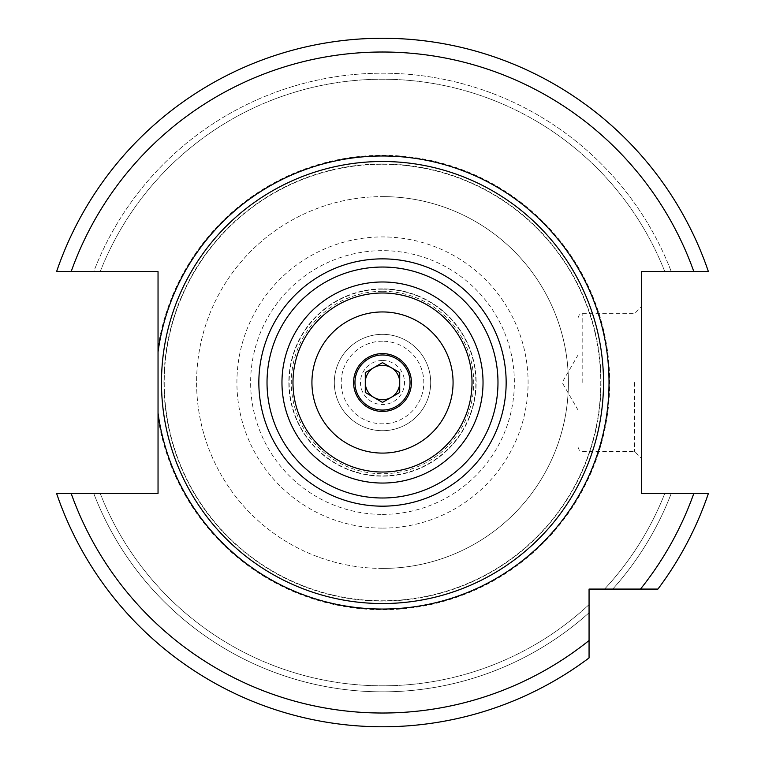 <?xml version="1.0" encoding="UTF-8"?>
<svg xmlns="http://www.w3.org/2000/svg" width="765" height="765" viewBox="0 0 765 765"><rect width="100%" height="100%" fill="white"/><g stroke="black" fill="none" stroke-linecap="round" stroke-linejoin="round"><path stroke-width="0.57" stroke-dasharray="3.83 2.87" d="M158.039 370.757L158.039 271.661L93.722 271.661A309.328 309.328 0 0 1 671.278 271.661L708.428 271.661L641.386 271.661L641.386 493.377L708.428 493.377L671.278 493.377A309.328 309.328 0 0 1 612.746 589.079L657.919 589.079A344.269 344.269 0 0 0 708.428 493.377L671.278 493.377A309.328 309.328 0 0 1 612.746 589.079L657.919 589.079L589.06 589.079L589.06 657.929A344.269 344.269 0 0 1 56.572 493.377A344.269 344.269 0 0 0 589.06 657.929A344.269 344.269 0 0 1 56.572 493.377L158.039 493.377L158.039 394.281M382.5 568.424A185.905 185.905 0 0 1 196.595 382.519A185.905 185.905 0 0 1 382.5 196.615A185.905 185.905 0 0 0 196.595 382.519A185.905 185.905 0 0 0 382.5 568.424A185.905 185.905 0 0 0 568.405 382.519A185.905 185.905 0 0 0 382.5 196.615A185.905 185.905 0 0 1 568.405 382.519A185.905 185.905 0 0 1 382.5 568.424A185.905 185.905 0 0 0 568.405 382.519A185.905 185.905 0 0 0 382.5 196.615M382.5 334.324A48.195 48.195 0 0 0 334.305 382.519A48.195 48.195 0 0 0 382.5 430.714A48.195 48.195 0 0 0 430.695 382.519A48.195 48.195 0 0 0 382.5 334.324A48.195 48.195 0 0 0 334.305 382.519A48.195 48.195 0 0 0 382.5 430.714A48.195 48.195 0 0 0 430.695 382.519A48.195 48.195 0 0 0 382.5 334.324A48.195 48.195 0 0 0 334.305 382.519A48.195 48.195 0 0 0 382.5 430.714A48.195 48.195 0 0 0 430.695 382.519A48.195 48.195 0 0 0 382.5 334.324M382.5 341.209A41.31 41.31 0 0 0 341.19 382.519A41.31 41.31 0 0 0 382.5 423.829A41.31 41.31 0 0 0 423.81 382.519A41.31 41.31 0 0 0 382.5 341.209A41.31 41.31 0 0 1 423.81 382.519A41.31 41.31 0 0 1 382.5 423.829A41.31 41.31 0 0 1 341.19 382.519A41.31 41.31 0 0 1 382.5 341.209M382.5 353.602A28.917 28.917 0 0 0 353.583 382.519A28.917 28.917 0 0 0 382.5 411.436A28.917 28.917 0 0 1 353.583 382.519A28.917 28.917 0 0 1 382.5 353.602A28.917 28.917 0 0 1 411.417 382.519A28.917 28.917 0 0 1 382.5 411.436A28.917 28.917 0 0 1 353.583 382.519A28.917 28.917 0 0 1 382.5 353.602A28.917 28.917 0 0 1 411.417 382.519A28.917 28.917 0 0 1 382.5 411.436A28.917 28.917 0 0 0 411.417 382.519A28.917 28.917 0 0 0 382.5 353.602M382.5 311.948A70.571 70.571 0 0 1 453.071 382.519A70.571 70.571 0 0 1 382.5 453.09A70.571 70.571 0 0 1 311.929 382.519A70.571 70.571 0 0 1 382.5 311.948M382.5 288.874A93.646 93.646 0 0 0 288.854 382.519A93.646 93.646 0 0 0 382.5 476.155A93.646 93.646 0 0 0 476.146 382.519A93.646 93.646 0 0 0 382.5 288.874A93.646 93.646 0 0 0 288.854 382.519A93.646 93.646 0 0 0 382.5 476.155A93.646 93.646 0 0 0 476.146 382.519A93.646 93.646 0 0 0 382.5 288.874A93.646 93.646 0 0 1 476.146 382.519A93.646 93.646 0 0 1 382.5 476.155A93.646 93.646 0 0 1 288.854 382.519A93.646 93.646 0 0 1 382.5 288.874M382.5 293.005A89.515 89.515 0 0 1 472.015 382.519A89.515 89.515 0 0 1 382.5 472.024A89.515 89.515 0 0 1 292.985 382.519A89.515 89.515 0 0 1 382.5 293.005M382.5 164.255A218.264 218.264 0 0 1 600.764 382.519A218.264 218.264 0 0 1 382.5 600.783A218.264 218.264 0 0 1 164.236 382.519A218.264 218.264 0 0 1 382.5 164.255A218.264 218.264 0 0 1 600.764 382.519A218.264 218.264 0 0 1 382.5 600.783A218.264 218.264 0 0 1 164.236 382.519A218.264 218.264 0 0 1 382.5 164.255A218.264 218.264 0 0 0 164.236 382.519A218.264 218.264 0 0 0 382.5 600.783A218.264 218.264 0 0 0 600.764 382.519A218.264 218.264 0 0 0 382.5 164.255M56.572 271.661L93.722 271.661A309.328 309.328 0 0 1 671.278 271.661L664.814 271.661A303.303 303.303 0 0 0 100.186 271.661A303.303 303.303 0 0 1 664.814 271.661L708.428 271.661A344.269 344.269 0 0 0 56.572 271.661A344.269 344.269 0 0 1 708.428 271.661A344.269 344.269 0 0 0 56.572 271.661M708.428 493.377A344.269 344.269 0 0 1 657.919 589.079A344.269 344.269 0 0 0 708.428 493.377M589.06 612.765L589.06 657.929L589.06 612.765A309.328 309.328 0 0 1 93.722 493.377L56.572 493.377L93.722 493.377A309.328 309.328 0 0 0 589.06 612.765M664.814 493.377A303.303 303.303 0 0 1 604.589 589.079A303.303 303.303 0 0 0 664.814 493.377A303.303 303.303 0 0 1 604.589 589.079M100.186 493.377A303.303 303.303 0 0 0 589.06 604.608A303.303 303.303 0 0 1 100.186 493.377A303.303 303.303 0 0 0 589.06 604.608M641.386 382.519L641.386 458.254L641.386 382.519M634.501 382.519L634.501 451.369L634.501 382.519M578.044 382.519L578.044 317.8L578.044 382.519M382.5 360.487A22.032 22.032 0 0 1 404.532 382.519A22.032 22.032 0 0 1 382.5 404.551A22.032 22.032 0 0 1 360.468 382.519A22.032 22.032 0 0 1 382.5 360.487M382.5 365.307A17.213 17.213 0 0 0 365.288 382.519A17.213 17.213 0 0 0 382.5 399.732A17.213 17.213 0 0 0 399.713 382.519A17.213 17.213 0 0 0 382.5 365.307M382.5 362.639L365.288 372.584L365.288 392.455L382.5 402.4L399.713 392.455L399.713 372.584L382.5 362.639M71.145 271.661A330.499 330.499 0 0 1 693.855 271.661M640.496 589.079A330.499 330.499 0 0 0 693.855 493.377M589.06 640.515A330.499 330.499 0 0 1 71.145 493.377M158.039 347.253A227.215 227.215 0 0 1 382.5 155.305A227.215 227.215 0 0 1 609.715 382.519A227.215 227.215 0 0 1 382.5 609.734A227.215 227.215 0 0 1 158.039 417.786M382.5 528.108A145.589 145.589 0 0 0 528.089 382.519A145.589 145.589 0 0 0 382.5 236.93A145.589 145.589 0 0 0 236.911 382.519A145.589 145.589 0 0 0 382.5 528.108M382.5 514.386A131.867 131.867 0 0 0 514.367 382.519A131.867 131.867 0 0 0 382.5 250.652A131.867 131.867 0 0 0 250.633 382.519A131.867 131.867 0 0 0 382.5 514.386M382.5 291.293A91.217 91.217 0 0 1 473.717 382.519A91.217 91.217 0 0 1 382.5 473.736A91.217 91.217 0 0 1 291.283 382.519A91.217 91.217 0 0 1 382.5 291.293M382.5 289.16A93.359 93.359 0 0 0 289.141 382.519A93.359 93.359 0 0 0 382.5 475.878A93.359 93.359 0 0 0 475.859 382.519A93.359 93.359 0 0 0 382.5 289.16M382.5 163.968A218.551 218.551 0 0 0 163.949 382.519A218.551 218.551 0 0 0 382.5 601.07A218.551 218.551 0 0 0 601.051 382.519A218.551 218.551 0 0 0 382.5 163.968M100.186 271.661A303.303 303.303 0 0 1 664.814 271.661M582.175 382.519L582.175 313.669L582.175 382.519M578.044 447.238L579.277 450.183L582.175 451.369L634.501 451.369L641.386 458.254M578.044 317.8L579.277 314.855L582.175 313.669L634.501 313.669L641.386 306.784M578.044 410.059L562.141 382.519L578.044 354.979"/><path stroke-width="1.15" d="M158.039 370.757L158.039 394.281M382.5 353.602A28.917 28.917 0 0 0 353.583 382.519A28.917 28.917 0 0 0 382.5 411.436A28.917 28.917 0 0 0 411.417 382.519A28.917 28.917 0 0 0 382.5 353.602M382.5 354.979A27.54 27.54 0 0 0 354.96 382.519A27.54 27.54 0 0 0 382.5 410.059A27.54 27.54 0 0 0 410.04 382.519A27.54 27.54 0 0 0 382.5 354.979M382.5 311.948A70.571 70.571 0 0 0 311.929 382.519A70.571 70.571 0 0 0 382.5 453.09A70.571 70.571 0 0 0 453.071 382.519A70.571 70.571 0 0 0 382.5 311.948M382.5 293.005A89.515 89.515 0 0 0 292.985 382.519A89.515 89.515 0 0 0 382.5 472.024A89.515 89.515 0 0 0 472.015 382.519A89.515 89.515 0 0 0 382.5 293.005A89.515 89.515 0 0 0 292.985 382.519A89.515 89.515 0 0 0 382.5 472.024M382.5 161.501A221.018 221.018 0 0 1 603.518 382.519A221.018 221.018 0 0 1 382.5 603.537A221.018 221.018 0 0 1 161.482 382.519A221.018 221.018 0 0 1 382.5 161.501M158.039 351.996L158.039 413.043A226.526 226.526 0 0 0 382.5 609.045A226.526 226.526 0 0 0 609.026 382.519A226.526 226.526 0 0 0 382.5 155.993A226.526 226.526 0 0 0 158.039 351.996L158.039 271.661L56.572 271.661A344.269 344.269 0 0 1 708.428 271.661L641.386 271.661L641.386 493.377L708.428 493.377A344.269 344.269 0 0 1 657.919 589.079A344.269 344.269 0 0 0 708.428 493.377M71.145 493.377A330.499 330.499 0 0 0 589.06 640.515L589.06 657.929A344.269 344.269 0 0 1 56.572 493.377L158.039 493.377L158.039 413.043M657.919 589.079L589.06 589.079L589.06 640.515M382.5 399.732A17.213 17.213 0 0 1 373.894 367.611A17.213 17.213 0 0 1 399.713 382.519A17.213 17.213 0 0 1 382.5 399.732M382.5 362.639L365.288 372.584L365.288 392.455L382.5 402.4L399.713 392.455L399.713 372.584L382.5 362.639M382.5 281.989A100.531 100.531 0 0 0 281.969 382.519A100.531 100.531 0 0 0 382.5 483.05A100.531 100.531 0 0 0 483.031 382.519A100.531 100.531 0 0 0 382.5 281.989M382.5 267.042A115.477 115.477 0 0 0 267.023 382.519A115.477 115.477 0 0 0 382.5 497.996A115.477 115.477 0 0 0 497.977 382.519A115.477 115.477 0 0 0 382.5 267.042M382.5 258.866A123.653 123.653 0 0 0 258.847 382.519A123.653 123.653 0 0 0 382.5 506.172A123.653 123.653 0 0 0 506.153 382.519A123.653 123.653 0 0 0 382.5 258.866M56.572 271.661A344.269 344.269 0 0 1 708.428 271.661M589.06 657.929A344.269 344.269 0 0 1 56.572 493.377M640.496 589.079A330.499 330.499 0 0 0 693.855 493.377M693.855 271.661A330.499 330.499 0 0 0 71.145 271.661"/></g></svg>
